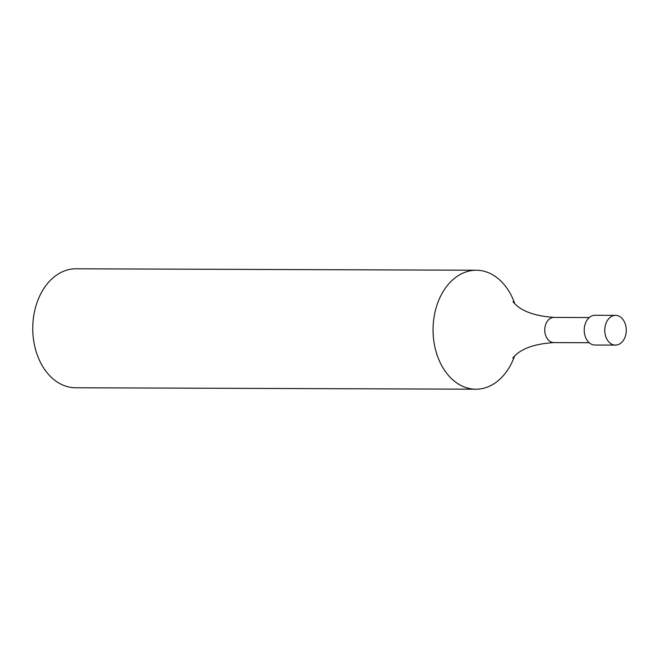 <?xml version="1.0" encoding="UTF-8"?>
<svg xmlns="http://www.w3.org/2000/svg" width="658" height="658" viewBox="0 0 658 658"><rect width="100%" height="100%" fill="white"/><g stroke="black" fill="none" stroke-linecap="round" stroke-linejoin="round"><path stroke-width="0.99" d="M476.285 270.232L75.966 268.793A59.483 43.009 90.2 0 0 37.399 301.504A59.483 43.009 90.2 0 0 41.191 363.784A59.483 43.009 90.2 0 0 75.538 387.768L475.857 389.207A59.483 43.009 -89.8 0 1 441.502 365.231A59.483 43.009 -89.8 0 1 437.71 302.951A59.483 43.009 -89.8 0 1 476.285 270.232A59.483 43.009 -89.8 0 1 510.633 294.216A59.483 43.009 -89.8 0 1 514.803 303.749M514.622 355.97A59.483 43.009 -89.8 0 1 475.857 389.207M615.46 345.096L594.906 345.022A14.871 10.75 -89.8 0 1 584.214 330.11A14.871 10.75 -89.8 0 1 595.013 315.281L615.567 315.355A14.871 10.75 -89.8 0 1 624.154 321.351A14.871 10.75 -89.8 0 1 625.1 336.921A14.871 10.75 -89.8 0 1 615.46 345.096A14.871 10.75 -89.8 0 1 604.76 330.184A14.871 10.75 -89.8 0 1 615.567 315.355M589.198 342.719L553.814 342.596A12.592 9.105 -89.8 0 1 544.758 329.971A12.592 9.105 -89.8 0 1 553.913 317.411L589.288 317.543M512.936 301.718L514.975 303.914C522.526 311.579 535.505 316.079 553.913 317.411M553.814 342.596C535.489 343.772 522.501 348.164 514.852 355.756L512.738 357.993"/></g></svg>
